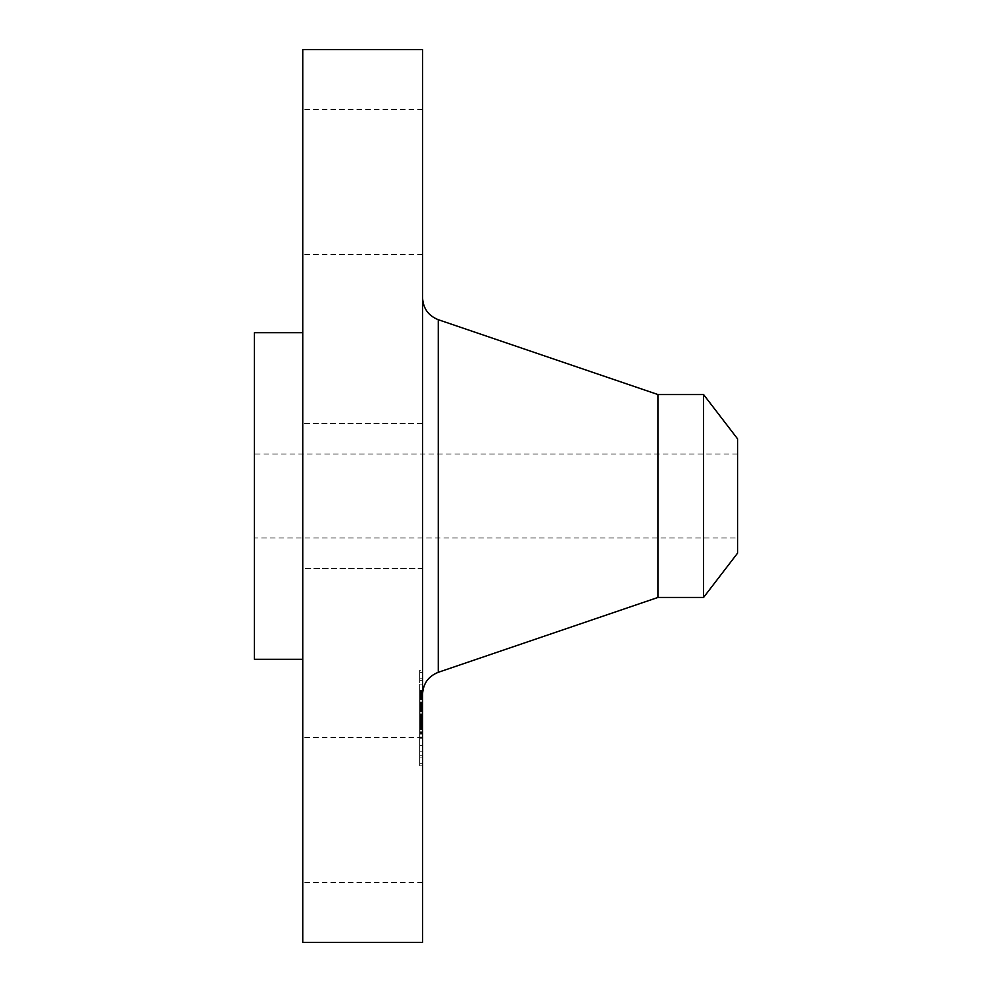 <?xml version="1.0" encoding="UTF-8"?>
<svg xmlns="http://www.w3.org/2000/svg" width="992" height="992" viewBox="0 0 992 992"><rect width="100%" height="100%" fill="white"/><g stroke="black" fill="none" stroke-linecap="round" stroke-linejoin="round"><path stroke-width="0.74" stroke-dasharray="4.96 3.72" d="M422.567 530.745L422.567 423.534L422.567 568.466L302.758 568.466L302.758 423.534L302.758 568.466L302.758 423.534L302.758 568.466L422.567 568.466M302.758 49.6L302.758 942.4M302.758 639.307L302.758 332.704L302.758 639.307M302.758 245.57L302.758 109.504L302.758 245.57M302.758 746.43L302.758 882.496L302.758 746.43M422.567 49.6L422.567 942.4M422.567 322.016L422.567 694.251L422.567 322.016M422.567 118.383L422.567 254.436L422.567 118.383M422.567 873.617L422.567 737.564L422.567 873.617M422.567 751.874L422.567 670.22L422.567 751.874M254.436 332.704L254.436 659.296M419.666 684.232L419.666 765.874L419.666 670.22L422.567 670.22M254.436 532.803L254.436 454.063L254.436 532.803M657.919 394.543L657.919 597.457M419.666 691.399L419.666 755.73L419.666 691.399M419.666 685.77L419.666 690.717L419.666 685.77M419.666 746.232L419.666 751.18L419.666 746.232M419.666 716.001L419.666 720.948L419.666 716.001M419.666 758.756L419.666 763.704L419.666 758.756M419.666 677.338L419.666 672.39L419.666 677.338M737.564 532.803L737.564 454.063L737.564 537.937L254.436 537.937M703.564 394.543L703.564 597.457M422.567 691.399L422.567 755.73L422.567 691.399M422.567 685.77L422.567 690.717L422.567 685.77M422.567 746.232L422.567 751.18L422.567 746.232M422.567 716.001L422.567 720.948L422.567 716.001M422.567 758.756L422.567 763.704L422.567 758.756M422.567 677.338L422.567 672.39L422.567 677.338M737.564 438.848L737.564 553.152M422.567 708.04L422.567 690.382L422.567 708.04L419.666 708.04L419.666 710.272L419.666 701.939L419.666 721.147L419.666 690.382L419.666 708.04M422.567 709.875L422.567 711.983L422.567 709.23L422.567 709.875L419.666 709.912L419.666 711.983L419.666 709.23L419.666 709.875L422.567 709.875M422.567 707.792L422.567 724.135L422.567 703.291L422.567 708.164L419.666 707.792L419.666 704.171L419.666 724.135L419.666 707.792M422.567 724.644L422.567 709.305L422.567 724.644L419.666 724.644L419.666 726.652L419.666 715.48L419.666 734.898L419.666 709.305L419.666 724.644M422.567 726.752L422.567 733.745L422.567 726.752L419.666 726.752L419.666 728.525L419.666 726.156L419.666 733.745L419.666 726.752L422.567 726.752M422.567 726.156L422.567 738.296L422.567 725.388L422.567 729.182L422.567 726.156L419.666 726.156L419.666 738.296L419.666 725.388L419.666 729.182L419.666 726.156L422.567 726.156L419.666 726.132M422.567 708.871L419.666 708.871M422.567 708.97L419.666 708.97M422.567 709.069L419.666 709.069M422.567 709.181L419.666 709.181M422.567 709.305L419.666 709.305M422.567 709.441L419.666 709.441L422.567 709.491M422.567 709.59L419.666 709.59M422.567 709.739L419.666 709.739M422.567 710.086L419.666 710.086L422.567 710.086M422.567 710.272L419.666 710.272L422.567 710.284M422.567 709.838L419.666 709.838L422.567 709.85M422.567 709.416L419.666 709.416M422.567 709.02L419.666 709.02M422.567 708.623L419.666 708.623M422.567 708.251L419.666 708.251M422.567 707.891L419.666 707.891L422.567 707.941M422.567 707.544L419.666 707.544M422.567 707.209L419.666 707.209L422.567 707.209M422.567 706.887L419.666 706.887L422.567 706.85M422.567 706.577L419.666 706.577M422.567 706.279L419.666 706.279M422.567 705.994L419.666 705.994M422.567 705.696L419.666 705.696L422.567 705.709M422.567 705.399L419.666 705.349M422.567 705.101L419.666 705.101L422.567 705.126M422.567 704.791L419.666 704.791M422.567 704.481L419.666 704.481M422.567 704.171L419.666 704.171L422.567 704.171M422.567 703.861L419.666 703.861M422.567 703.539L419.666 703.539M422.567 703.216L419.666 703.216M422.567 702.944L419.666 702.944M422.567 702.696L419.666 702.696M422.567 702.435L419.666 702.435M422.567 702.187L419.666 702.187M422.567 701.939L419.666 701.939M422.567 717.786L419.666 717.786M422.567 721.147L419.666 721.11M422.567 714.389L419.666 714.389M422.567 714.724L419.666 714.724M422.567 700.017L419.666 700.017M422.567 698.951L419.666 698.951L422.567 698.914M422.567 698.666L419.666 698.666M422.567 698.405L419.666 698.405M422.567 698.182L419.666 698.182M422.567 697.971L419.666 697.971M422.567 697.81L419.666 697.81L422.567 697.785M422.567 697.661L419.666 697.661L422.567 697.674M422.567 697.55L419.666 697.55L422.567 697.562M422.567 697.413L419.666 697.413M422.567 697.401L419.666 697.388M422.567 697.488L419.666 697.488L422.567 697.488M422.567 697.847L419.666 697.847M422.567 698.033L419.666 698.033L422.567 698.058M422.567 698.232L419.666 698.269M422.567 698.467L419.666 698.467M422.567 698.74L419.666 698.74M422.567 698.356L419.666 698.356M422.567 697.19L419.666 697.19M422.567 697.054L419.666 697.054M422.567 696.954L419.666 696.954L422.567 696.917M422.567 696.88L419.666 696.88L422.567 696.868M422.567 696.843L419.666 696.843M422.567 697.016L419.666 697.016L422.567 697.029M422.567 697.14L419.666 697.14L422.567 697.103M422.567 697.302L419.666 697.302M422.567 697.959L419.666 697.959L422.567 697.959M422.567 698.566L419.666 698.566L422.567 698.579M422.567 699.472L419.666 699.472M422.567 696.706L419.666 696.706M422.567 696.409L419.666 696.409L422.567 696.384M422.567 696.161L419.666 696.161M422.567 695.938L419.666 695.938M422.567 695.764L419.666 695.764M422.567 695.628L419.666 695.628L422.567 695.652M422.567 695.516L419.666 695.516L422.567 695.541M422.567 695.454L419.666 695.454L422.567 695.466M422.567 695.417L419.666 695.417L422.567 695.417M422.567 695.801L419.666 695.801L422.567 695.814M422.567 696L419.666 696M422.567 696.223L419.666 696.223M422.567 696.483L419.666 696.483M422.567 696.781L419.666 696.781M422.567 695.218L419.666 695.218M422.567 694.598L419.666 694.598M422.567 693.954L419.666 693.954M422.567 693.284L419.666 693.284M422.567 692.59L419.666 692.59M422.567 691.883L419.666 691.883M422.567 691.139L419.666 691.139M422.567 690.382L419.666 690.382M422.567 709.987L419.666 709.987M422.567 710.123L419.666 710.123M422.567 710.483L419.666 710.483M422.567 710.718L419.666 710.718M422.567 710.991L419.666 710.991L422.567 710.991M422.567 711.289L419.666 711.289M422.567 711.611L419.666 711.611M422.567 711.983L419.666 711.983M422.567 711.462L419.666 711.462M422.567 710.656L419.666 710.656M422.567 710.359L419.666 710.359M422.567 709.652L419.666 709.652M422.567 709.367L419.666 709.367M422.567 709.23L419.666 709.23M422.567 709.801L419.666 709.801M422.567 707.432L419.666 707.432M422.567 707.073L419.666 707.073M422.567 706.713L419.666 706.713M422.567 706.378L419.666 706.378M422.567 706.044L419.666 706.044M422.567 705.076L419.666 705.076M422.567 704.766L419.666 704.766M422.567 704.568L419.666 704.568M422.567 704.357L419.666 704.357L422.567 704.357M422.567 719.014L419.666 719.014L422.567 719.014M422.567 724.135L419.666 724.135M422.567 716.584L419.666 716.584M422.567 715.852L419.666 715.852M422.567 722.932L419.666 722.932M422.567 718.692L419.666 718.692L422.567 718.716M422.567 703.291L419.666 703.291M422.567 704.072L419.666 704.072M422.567 704.618L419.666 704.618M422.567 704.878L419.666 704.878M422.567 705.783L419.666 705.783M422.567 706.155L419.666 706.155M422.567 706.502L419.666 706.502M422.567 707.581L419.666 707.581M422.567 707.966L419.666 707.966M422.567 708.164L419.666 708.164M422.567 724.879L419.666 724.879M422.567 724.941L419.666 724.941L422.567 724.991M422.567 725.003L419.666 725.003M422.567 725.065L419.666 725.065M422.567 725.177L419.666 725.177M422.567 725.313L419.666 725.313M422.567 725.474L419.666 725.474M422.567 725.586L419.666 725.586M422.567 725.698L419.666 725.698M422.567 725.834L419.666 725.834M422.567 726.652L419.666 726.665M422.567 726.07L419.666 726.07M422.567 725.512L419.666 725.512M422.567 724.495L419.666 724.495M422.567 724.024L419.666 724.024M422.567 723.59L419.666 723.59M422.567 723.18L419.666 723.18M422.567 722.796L419.666 722.796L422.567 722.784M422.567 722.449L419.666 722.449L422.567 722.399M422.567 722.126L419.666 722.126M422.567 721.804L419.666 721.779M422.567 721.482L419.666 721.482M422.567 720.775L419.666 720.738M422.567 720.403L419.666 720.403M422.567 720.018L419.666 720.018M422.567 719.609L419.666 719.609M422.567 719.188L419.666 719.212M422.567 718.766L419.666 718.766L422.567 718.741M422.567 718.32L419.666 718.32L422.567 718.307M422.567 717.489L419.666 717.489M422.567 716.038L419.666 716.038M422.567 715.48L419.666 715.48M422.567 723.304L419.666 723.304L422.567 723.267M422.567 717.191L419.666 717.191M422.567 717.96L419.666 717.96L422.567 717.96M422.567 719.51L419.666 719.51L422.567 719.522M422.567 720.105L419.666 720.13M422.567 720.688L419.666 720.663L422.567 720.688M422.567 721.258L419.666 721.258M422.567 722.362L419.666 722.362L422.567 722.337M422.567 722.883L419.666 722.883M422.567 723.391L419.666 723.391M422.567 723.9L419.666 723.9M422.567 724.383L419.666 724.383M422.567 724.854L419.666 724.854L422.567 724.817M422.567 724.296L419.666 724.296M422.567 723.763L419.666 723.763M422.567 721.878L419.666 721.878M422.567 721.618L419.666 721.618M422.567 721.358L419.666 721.382M422.567 721.072L419.666 721.072L422.567 721.048M422.567 720.477L419.666 720.477L422.567 720.477M422.567 719.82L419.666 719.82M422.567 719.473L419.666 719.473L422.567 719.436M422.567 718.927L419.666 718.927L422.567 718.952M422.567 718.617L419.666 718.617L422.567 718.617M422.567 723.664L419.666 723.664L422.567 723.639M422.567 725.896L419.666 725.896M422.567 725.772L419.666 725.772M422.567 731.96L419.666 731.96M422.567 727.024L419.666 727.024L422.567 726.987M422.567 731.092L419.666 731.092M422.567 734.898L419.666 734.898M422.567 727.644L419.666 727.644M422.567 728.128L419.666 728.128M422.567 721.556L419.666 721.556M422.567 721.196L419.666 721.196M422.567 720.924L419.666 720.948M422.567 720.824L419.666 720.824M422.567 720.651L419.666 720.651L422.567 720.638M422.567 720.043L419.666 720.068M422.567 720.217L419.666 720.217L422.567 720.204M422.567 720.341L419.666 720.341M422.567 720.874L419.666 720.874M422.567 720.44L419.666 720.44M422.567 719.944L419.666 719.944M422.567 719.721L419.666 719.721M422.567 719.349L419.666 719.349M422.567 719.101L419.666 719.101L422.567 719.064M422.567 718.394L419.666 718.394M422.567 718.245L419.666 718.245M422.567 718.158L419.666 718.158L422.567 718.146M422.567 718.196L419.666 718.196M422.567 718.493L419.666 718.493M422.567 713.198L419.666 713.198M422.567 726.851L419.666 726.851M422.567 727.136L419.666 727.136L422.567 727.111M422.567 727.31L419.666 727.31M422.567 727.508L419.666 727.508M422.567 727.731L419.666 727.731M422.567 727.979L419.666 727.979L422.567 728.016M422.567 728.24L419.666 728.24M422.567 728.525L419.666 728.525M422.567 727.682L419.666 727.682M422.567 727.372L419.666 727.372L422.567 727.359M422.567 726.876L419.666 726.876M422.567 726.504L419.666 726.504M422.567 726.367L419.666 726.367M422.567 726.256L419.666 726.256L422.567 726.293M422.567 726.194L419.666 726.194M422.567 733.745L419.666 733.745M422.567 733.138L419.666 733.138M422.567 732.48L419.666 732.48M422.567 738.296L419.666 738.296M422.567 729.74L419.666 729.74M422.567 728.971L419.666 728.971M422.567 737.068L419.666 737.068M422.567 732.282L419.666 732.282M422.567 725.388L419.666 725.388M422.567 728.351L419.666 728.351M422.567 729.182L419.666 729.182M438.278 319.697L438.278 672.303M422.567 724.706L419.666 724.706M422.567 724.768L419.666 724.768M422.567 725.97L419.666 725.97M422.567 726.479L419.666 726.479M422.567 717.613L419.666 717.613M422.567 719.113L419.666 719.113M422.567 423.534L302.758 423.534L422.567 423.534M422.567 109.504L302.758 109.504M422.567 254.436L302.758 254.436M422.567 882.496L302.758 882.496M422.567 737.564L302.758 737.564M419.666 765.874L422.567 765.874M737.564 454.063L254.436 454.063M419.666 755.73L422.567 755.73M419.666 680.363L422.567 680.363M419.666 690.717L422.567 690.717L419.666 690.717M419.666 684.914L422.567 684.914L419.666 684.914M419.666 751.18L422.567 751.18L419.666 751.18M419.666 745.389L422.567 745.389L419.666 745.389M419.666 715.145L422.567 715.145L419.666 715.145M419.666 763.704L422.567 763.704M419.666 757.913L422.567 757.913M419.666 672.39L422.567 672.39M419.666 678.193L422.567 678.193"/><path stroke-width="1.49" d="M302.758 942.4L302.758 49.6L422.567 49.6L422.567 942.4L302.758 942.4M302.758 659.296L254.436 659.296L254.436 332.704L302.758 332.704M703.564 597.457L703.564 394.543L737.564 438.848L737.564 553.152L703.564 597.457L657.919 597.457L657.919 394.543L438.278 319.697C428.37 315.729 423.125 308.413 422.567 297.749M657.919 597.457L438.278 672.303L438.278 319.697M438.278 672.303C428.37 676.271 423.125 683.587 422.567 694.251M703.564 394.543L657.919 394.543"/></g></svg>
